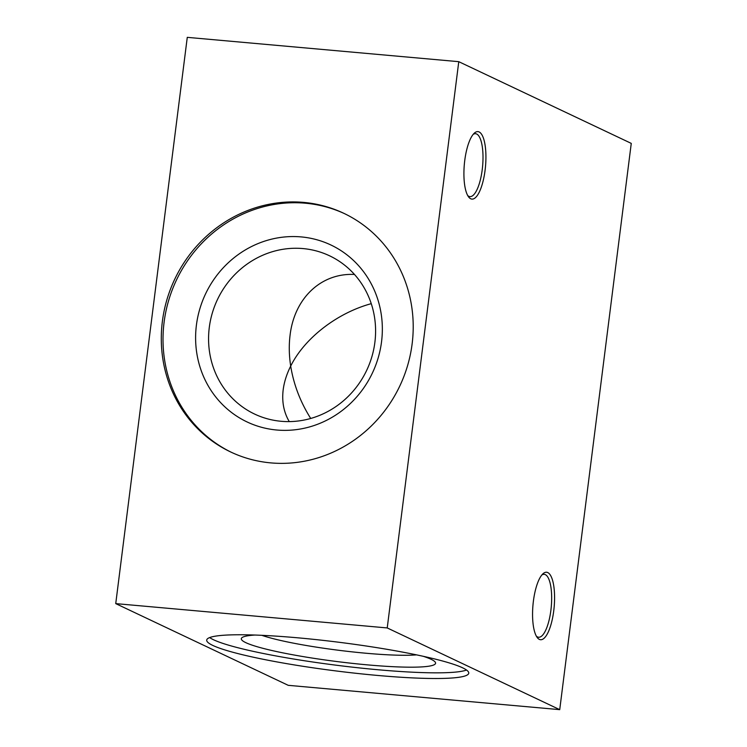 <?xml version="1.0" encoding="UTF-8"?>
<svg xmlns="http://www.w3.org/2000/svg" width="747" height="747" viewBox="0 0 747 747"><rect width="100%" height="100%" fill="white"/><g stroke="black" fill="none" stroke-linecap="round" stroke-linejoin="round"><path stroke-width="1.12" d="M354.489 274.457C321.182 272.804 294.411 298.072 290.069 335.244C288.837 345.133 289.052 355.404 290.695 366.086C286.689 374.07 284.187 381.969 283.178 389.803C281.75 401.681 283.776 412.279 289.266 421.597M371.259 303.665C337.056 312.965 304.468 338.214 290.695 366.086C293.664 384.5 300.331 401.951 310.715 418.46M281.171 421.289A87.567 82.581 -64.7 0 0 371.913 356.618A87.567 82.581 -64.7 0 0 329.567 255.801A87.567 82.581 -64.7 0 0 302.993 248.574A87.567 82.581 -64.7 0 0 212.251 313.245A87.567 82.581 -64.7 0 0 254.596 414.062A87.567 82.581 -64.7 0 0 281.171 421.289M387.226 627.938L458.77 61.674L187.273 37.35L115.738 603.613L288.23 685.326L559.727 709.65L387.226 627.938L115.738 603.613M458.77 61.674L631.262 143.387L559.727 709.65M377.403 675.428A132.06 14.408 7.2 0 1 206.714 640.076A132.06 14.408 7.2 0 1 339.54 642.336A132.06 14.408 7.2 0 1 468.752 673.187A132.06 14.408 7.2 0 1 377.403 675.428M270.797 462.888A132.06 124.553 115.3 0 1 230.711 451.991A132.06 124.553 115.3 0 1 174.686 279.322A132.06 124.553 115.3 0 1 343.788 213.297A132.06 124.553 115.3 0 1 407.657 365.358A132.06 124.553 115.3 0 1 270.797 462.888M464.746 160.53A33.876 10.635 -84.9 0 1 474.27 133.19A33.876 10.635 -84.9 0 1 485.513 166.301A33.876 10.635 -84.9 0 1 468.565 196.881A33.876 10.635 -84.9 0 1 464.746 160.53M533.395 601.148A33.876 10.635 -84.9 0 1 542.92 573.817A33.876 10.635 -84.9 0 1 554.162 606.919A33.876 10.635 -84.9 0 1 537.214 637.499A33.876 10.635 -84.9 0 1 533.395 601.148M536.355 636.164A31.579 9.916 95.1 0 0 537.466 636.92A31.579 9.916 95.1 0 0 538.578 637.238A31.579 9.916 95.1 0 0 551.099 608.469A31.579 9.916 95.1 0 0 545.329 574.639A31.579 9.916 95.1 0 0 544.218 574.322A31.579 9.916 95.1 0 0 541.836 574.985M467.706 195.537A31.579 9.916 95.1 0 0 468.817 196.302A31.579 9.916 95.1 0 0 469.928 196.61A31.579 9.916 95.1 0 0 482.441 167.851A31.579 9.916 95.1 0 0 476.679 134.012A31.579 9.916 95.1 0 0 475.568 133.704A31.579 9.916 95.1 0 0 473.187 134.357M261.842 635.323A87.567 9.552 -172.8 0 0 366.039 653.242A87.567 9.552 -172.8 0 0 416.546 654.867M423.232 656.296A97.904 10.682 7.2 0 1 435.137 662.001A97.904 10.682 7.2 0 1 367.86 664.905A97.904 10.682 7.2 0 1 242.056 637.611A97.904 10.682 7.2 0 1 255.007 635.043M209.664 637.574A132.06 14.408 -172.8 0 0 378.122 669.76A132.06 14.408 -172.8 0 0 466.52 670.022M301.172 236.911A97.904 92.329 115.3 0 1 363.051 388.916A97.904 92.329 115.3 0 1 202.708 374.555A97.904 92.329 115.3 0 1 301.172 236.911M344.656 213.707A132.06 124.553 -64.7 0 0 176.413 280.134A132.06 124.553 -64.7 0 0 231.579 452.402"/></g></svg>
